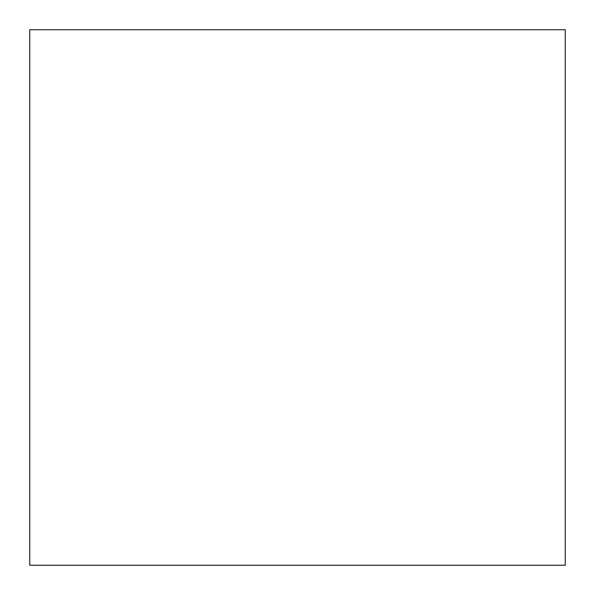 <?xml version="1.0" encoding="UTF-8"?>
<svg xmlns="http://www.w3.org/2000/svg" width="595" height="595" viewBox="0 0 595 595"><rect width="100%" height="100%" fill="white"/><g stroke="black" fill="none" stroke-linecap="round" stroke-linejoin="round"><path stroke-width="0.89" d="M29.75 29.75L29.75 565.25L565.25 565.25L565.25 29.75L29.75 29.75L565.25 29.75L565.25 565.25L29.75 565.25L29.75 29.75"/></g></svg>
